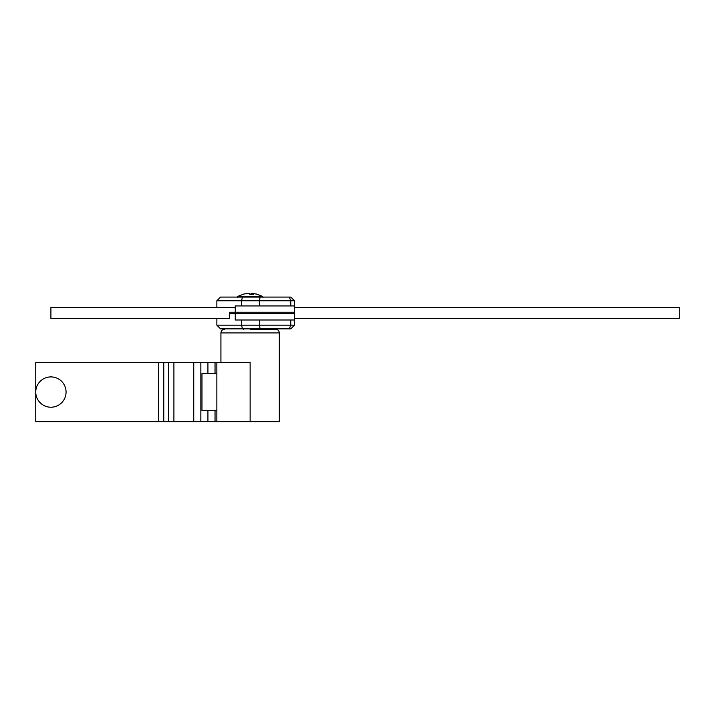 <?xml version="1.0" encoding="UTF-8"?>
<svg xmlns="http://www.w3.org/2000/svg" width="715" height="715" viewBox="0 0 715 715"><rect width="100%" height="100%" fill="white"/><g stroke="black" fill="none" stroke-linecap="round" stroke-linejoin="round"><path stroke-width="1.07" d="M216.859 362.496L216.859 421.636L250.125 421.636L250.125 362.496L163.771 362.496L163.771 421.636L168.677 421.636L168.677 362.496M158.542 362.496L35.75 362.496L35.75 421.636L158.542 421.636L158.542 362.496L163.771 362.496M173.906 362.496L173.906 421.636L207.922 421.636L207.922 410.544M216.859 410.544L201.979 410.544L201.979 373.588L216.859 373.588M173.906 421.636L168.677 421.636M163.771 421.636L158.542 421.636M216.859 421.636L207.922 421.636M65.878 389.72A15.158 15.158 0 0 1 53.25 407.041A15.158 15.158 0 0 1 35.929 394.412A15.158 15.158 0 0 1 48.557 377.091A15.158 15.158 0 0 1 65.878 389.72M260.028 328.864L290.782 328.864L294.482 325.164L259.536 325.164L260.028 328.864L220.56 328.864L216.859 325.164L241.518 325.164L241.518 319.989L235.253 319.989L235.253 312.232L229.685 312.232L229.452 318.515L50.908 318.515L50.908 307.423L235.253 307.423M289.253 328.864L290.782 325.164L290.782 319.989L259.536 319.989L259.536 325.164L241.518 325.164L242.474 328.864M235.253 312.232L294.482 312.232L294.482 325.164M259.536 319.989L241.518 319.989M294.482 319.989L290.782 319.989M216.859 307.423L216.859 300.774L220.56 297.074L290.782 297.074L294.482 300.774L294.482 313.706L235.253 313.706L235.253 305.949L290.782 305.949L290.782 300.774L289.253 297.074M260.028 297.074L259.536 300.774L294.482 300.774M216.859 300.774L259.536 300.774L259.536 305.949M229.22 312.964L229.685 313.706L235.253 313.706M290.782 305.949L294.482 305.949M294.482 307.423L679.25 307.423L679.25 318.515L294.482 318.515M250.125 329.231L275.632 329.231L250.125 329.231M250.125 421.636L279.324 421.636L279.324 332.931L220.926 332.931C221.15 330.688 222.383 329.454 224.626 329.231M263.066 297.36L262.485 296.385L237.764 296.385L243.797 294.026L247.917 293.454M254.647 328.864L255.362 329.088L254.71 329.231M257.525 294.321L252.35 293.365L253.691 294.321L250.465 294.321L248.883 293.365L243.797 294.026M249.785 294.321L252.332 293.454M252.35 293.365L252.198 294.267M251.287 294.285L251.376 293.365M193.747 421.636L193.747 362.496M200.852 421.636L200.852 362.496M207.922 373.588L207.922 362.496M215.027 362.496L215.027 373.588M215.027 410.544L215.027 421.636M242.474 297.074L241.518 300.774L241.518 305.949M216.859 318.515L216.859 325.164M220.926 362.496L220.926 332.931M279.324 332.931C279.1 330.688 277.867 329.454 275.632 329.231M255.756 328.864L255.371 329.561M243.44 329.302L244.888 328.462M237.192 297.36L237.764 296.385M262.485 296.385L256.462 294.026"/></g></svg>
